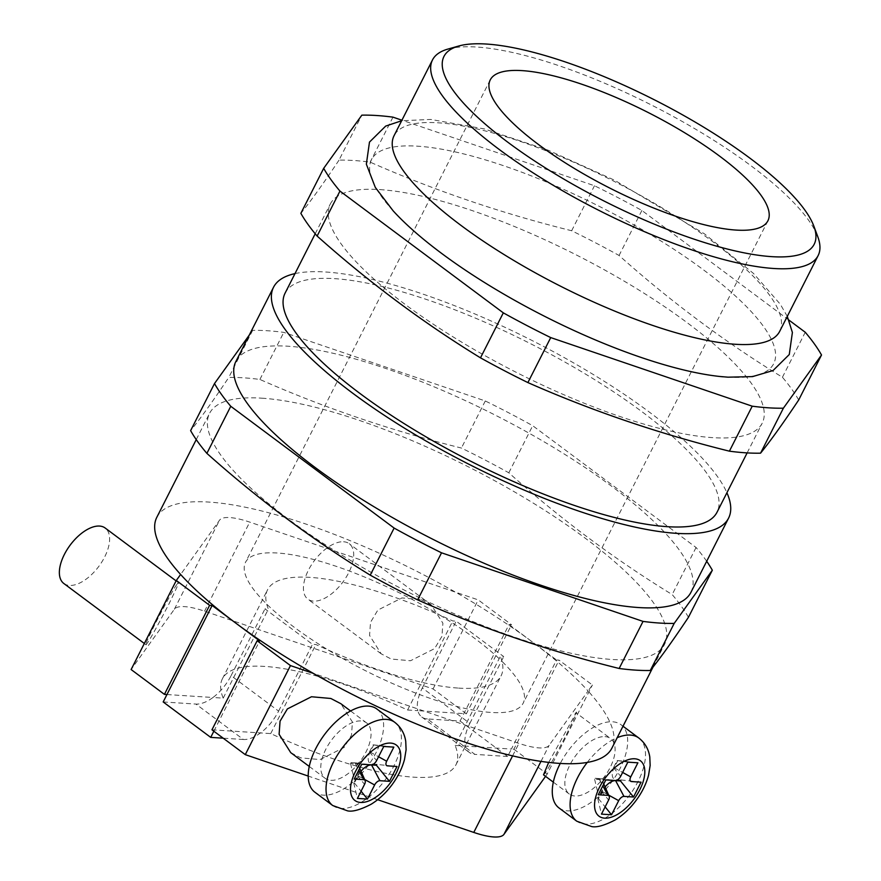 <?xml version="1.0" encoding="UTF-8"?>
<svg xmlns="http://www.w3.org/2000/svg" width="881" height="881" viewBox="0 0 881 881"><rect width="100%" height="100%" fill="white"/><g stroke="black" fill="none" stroke-linecap="round" stroke-linejoin="round"><path stroke-width="0.66" stroke-dasharray="4.41 3.3" d="M177.224 583.96C181.112 578.057 178.226 584.973 168.568 604.718C156.433 627.922 149.274 640.795 147.105 643.339C143.218 649.242 146.103 642.326 155.761 622.581C167.897 599.377 175.055 586.504 177.224 583.96L178.48 582.66L176.09 580.876M63.817 583.486A34.59 17.84 126.7 0 0 69.434 585.436A34.59 17.84 126.7 0 0 101.943 561.803A34.59 17.84 126.7 0 0 105.169 528.016M376.925 709.029A51.891 26.749 -53.3 0 1 372.079 759.708A51.891 26.749 -53.3 0 1 323.327 795.158A51.891 26.749 -53.3 0 1 314.902 792.228M330.849 780.313A34.59 17.84 126.7 0 0 363.357 756.68A34.59 17.84 126.7 0 0 366.584 722.894A34.59 17.84 126.7 0 0 360.968 720.944A34.59 17.84 126.7 0 0 328.47 744.577A34.59 17.84 126.7 0 0 325.232 778.364A34.59 17.84 126.7 0 0 330.849 780.313M290.741 752.649L300.718 757.847L320.056 759.576L344.174 747.407L351.486 735.15L352.433 722.035L340.815 703.677M558.961 807.921A51.891 26.749 126.7 0 0 567.386 810.85A51.891 26.749 126.7 0 0 616.138 775.401A51.891 26.749 126.7 0 0 620.995 724.711A51.891 26.749 126.7 0 0 612.57 721.792A51.891 26.749 126.7 0 0 560.272 763.431M605.038 736.637A34.59 17.84 -53.3 0 1 610.654 738.586A34.59 17.84 -53.3 0 1 607.416 772.373A34.59 17.84 -53.3 0 1 574.919 796.006A34.59 17.84 -53.3 0 1 569.302 794.056A34.59 17.84 -53.3 0 1 572.54 760.259A34.59 17.84 -53.3 0 1 605.038 736.637M548.676 762.395L576.152 712.861L610.654 738.586M574.897 714.172C578.784 708.258 575.899 715.174 566.252 734.919C554.116 758.134 546.958 770.996 544.777 773.54L543.522 774.84M421.294 599.653L431.272 604.851L442.89 623.208L441.943 636.324L434.63 648.581L410.513 660.75L391.175 659.021L381.198 653.823L369.568 635.465L370.516 622.36L377.828 610.093L401.945 597.924L421.294 599.653M343.623 541.76A34.59 17.84 -53.3 0 1 349.239 543.709A34.59 17.84 -53.3 0 1 346.002 577.495A34.59 17.84 -53.3 0 1 313.504 601.128A34.59 17.84 -53.3 0 1 307.887 599.179A34.59 17.84 -53.3 0 1 311.125 565.382A34.59 17.84 -53.3 0 1 343.623 541.76M156.818 517.301A255.138 69.467 -153.1 0 1 209.083 502.082A255.138 69.467 -153.1 0 1 455.444 592.131A255.138 69.467 -153.1 0 1 532.796 642.282A255.138 69.467 -153.1 0 1 588.079 691.012L549.138 745.304A51.891 14.129 -153.1 0 1 538.82 747.892A51.891 14.129 -153.1 0 1 518.942 743.366L313.251 673.348M211.958 729.809L270.72 733.587A207.564 56.516 26.9 0 0 413.431 777.163A207.564 56.516 26.9 0 0 455.951 764.774A207.564 56.516 26.9 0 0 455.136 745.436L500.32 656.378L503.723 656.598L456.193 621.171L452.79 620.951A207.564 56.516 -153.1 0 0 440.126 615.257A155.673 42.387 -153.1 0 1 501.994 661.378A207.564 56.516 26.9 0 0 500.32 656.378M458.616 688.105A207.564 56.516 26.9 0 0 501.124 675.716A207.564 56.516 26.9 0 0 501.994 661.378A155.673 42.387 -153.1 0 1 523.182 703.17A155.673 42.387 -153.1 0 1 491.29 712.465A155.673 42.387 -153.1 0 1 328.569 650.222A155.673 42.387 -153.1 0 1 266.701 604.102A155.673 42.387 -153.1 0 1 245.513 562.309A155.673 42.387 -153.1 0 1 277.405 553.015A155.673 42.387 -153.1 0 1 440.126 615.257A207.564 56.516 -153.1 0 0 267.56 589.763A207.564 56.516 -153.1 0 0 266.701 604.102A207.564 56.516 -153.1 0 0 268.375 609.09L264.972 608.87L312.502 644.308L315.905 644.529A207.564 56.516 26.9 0 0 328.569 650.222A207.564 56.516 26.9 0 0 458.616 688.105M779.685 331.366A216.219 58.873 26.9 0 0 666.245 210.416A216.219 58.873 26.9 0 0 438.342 122.811A216.219 58.873 26.9 0 0 394.049 135.718M393.179 210.867A225.481 61.395 -153.1 0 1 417.704 146.191A225.481 61.395 -153.1 0 1 703.798 270.104A225.481 61.395 -153.1 0 1 727.497 377.145A225.481 61.395 -153.1 0 1 723.125 376.804M447.911 49.083A216.219 58.873 -153.1 0 1 476.786 47.045A216.219 58.873 -153.1 0 1 678.458 119.353A216.219 58.873 -153.1 0 1 817.788 236.736M261.789 398.179A255.138 69.467 -153.1 0 1 530.714 501.553A255.138 69.467 -153.1 0 1 664.582 644.264A255.138 69.467 -153.1 0 1 612.328 659.495A255.138 69.467 -153.1 0 1 343.403 556.12A255.138 69.467 -153.1 0 1 209.535 413.409A255.138 69.467 -153.1 0 1 261.789 398.179M166.95 694.536L212.971 697.499A34.59 17.84 -53.3 0 1 195.89 704.062L243.42 739.489A34.59 17.84 126.7 0 0 260.501 732.926A34.59 17.84 126.7 0 0 278.616 711.099L231.086 675.672A34.59 17.84 -53.3 0 1 212.971 697.499L223.19 698.148A207.564 56.516 -153.1 0 1 222.386 678.822A207.564 56.516 -153.1 0 1 407.606 710.009L417.825 710.659A34.59 17.84 -53.3 0 1 422.307 687.962L469.837 723.389A34.59 17.84 126.7 0 0 465.355 746.097L511.387 749.059L556.561 660.001L559.083 660.155L592.395 685L588.079 691.012A255.138 69.467 -153.1 0 1 611.877 748.167M690.946 592.318A255.138 69.467 26.9 0 0 557.078 449.596A255.138 69.467 26.9 0 0 288.142 346.233A255.138 69.467 26.9 0 0 235.888 361.452M295.003 273.606A255.138 69.467 -153.1 0 1 325.794 272.02A255.138 69.467 -153.1 0 1 560.085 355.307A255.138 69.467 -153.1 0 1 726.913 492.732M285.103 293.109A242.165 65.932 -153.1 0 1 334.714 278.66A242.165 65.932 -153.1 0 1 589.962 376.771A242.165 65.932 -153.1 0 1 717.024 512.235M379.887 189.602A242.165 65.932 -153.1 0 1 635.146 287.724A242.165 65.932 -153.1 0 1 762.208 423.177A242.165 65.932 -153.1 0 1 712.597 437.637A242.165 65.932 -153.1 0 1 457.349 339.515A242.165 65.932 -153.1 0 1 330.287 204.051A242.165 65.932 -153.1 0 1 379.887 189.602M798.693 399.996A285.4 77.715 26.9 0 0 782.427 377.255C725.173 342.18 670.716 301.588 619.068 255.479A285.4 77.715 26.9 0 0 571.659 230.745C501.685 213.389 434.52 190.527 370.152 162.148A285.4 77.715 26.9 0 0 353.71 160.496A285.4 77.715 26.9 0 0 339.009 160.144L361.838 115.158M688.446 617.295A285.4 77.715 26.9 0 0 672.181 594.565C614.927 559.49 560.47 518.898 508.822 472.789A285.4 77.715 26.9 0 0 461.413 448.044C391.439 430.699 324.274 407.837 259.906 379.458A285.4 77.715 26.9 0 0 243.464 377.806A285.4 77.715 26.9 0 0 228.763 377.453C213.246 400.701 200.527 418.431 190.615 430.633M213.852 731.208L259.664 640.905M278.616 711.099L312.502 644.308M270.72 733.587L315.905 644.529M231.086 675.672L264.972 608.87M223.19 698.148L268.375 609.09M469.837 723.389L503.723 656.598M455.136 745.436L465.355 746.097A34.59 17.84 126.7 0 0 469.287 752.418A34.59 17.84 126.7 0 0 474.903 754.378L427.373 718.94L460.091 721.043L509.031 624.563L511.553 624.728L478.229 599.895L249.741 522.114A51.891 14.129 26.9 0 0 219.556 520.175L180.616 574.467M460.091 721.043L507.621 756.482L511.387 749.059L513.898 749.213L559.083 660.155M422.307 687.962L456.193 621.171M407.606 710.009L452.79 620.951M427.373 718.94A34.59 17.84 -53.3 0 1 421.757 716.991A34.59 17.84 -53.3 0 1 417.825 710.659L466.368 713.786L511.553 624.728M788.902 320.078L641.886 210.482A285.4 77.715 26.9 0 0 594.477 185.748L401.923 120.201M782.427 377.255L805.245 332.258M641.886 210.482L619.068 255.479M339.009 160.144C323.492 183.391 310.773 201.121 300.861 213.334M571.659 230.745L594.477 185.748M392.97 117.151L370.152 162.148M706.694 561.263A285.4 77.715 26.9 0 0 696.056 547.486L532.708 425.71A285.4 77.715 26.9 0 0 485.288 400.965L283.781 332.379A285.4 77.715 26.9 0 0 252.649 330.375L249.268 335.088M508.822 472.789L532.708 425.71M696.056 547.486L672.181 594.565M252.649 330.375L228.763 377.453M259.906 379.458L283.781 332.379M485.288 400.965L461.413 448.044M509.031 624.563L556.561 660.001M513.898 749.213L547.211 774.058L592.395 685M547.211 774.058L545.559 776.359M377.652 799.706L308.207 776.062M147.105 643.339L145.85 644.639L144.33 643.493M466.368 713.786L433.056 688.942L204.568 611.172A51.891 14.129 26.9 0 0 174.372 609.234L131.115 669.538M433.056 688.942L478.229 599.895M507.621 756.482L474.903 754.378M163.183 701.959L195.89 704.062M243.42 739.489L223.212 738.19M620.83 780.225L616.105 779.619A13.259 6.839 -53.3 0 1 615.808 779.597A13.259 6.839 -53.3 0 1 614.167 767.758L617.812 760.578L617.129 760.534L613.484 767.714A13.259 6.839 -53.3 0 1 600.005 778.584L595.138 778.275L594.631 779.278L599.498 779.586A13.259 6.839 -53.3 0 1 602.868 781.91A13.259 6.839 -53.3 0 1 601.437 791.457L597.792 798.638L598.474 798.682L602.119 791.501A13.259 6.839 -53.3 0 1 605.093 786.964M620.973 779.938L641.06 782.174M598.474 798.682L605.137 806.886M597.792 798.638L601.47 814.121M594.631 779.278L598.309 794.75M595.138 778.275L605.842 779.905M617.129 760.534L627.834 762.164M617.812 760.578L637.899 762.814M361.023 771.271A13.259 6.839 126.7 0 0 358.049 775.809L354.404 782.989L353.733 782.945L357.378 775.765A13.259 6.839 126.7 0 0 358.798 766.217A13.259 6.839 126.7 0 0 355.428 763.893L350.561 763.585L351.067 762.583L361.772 764.223M351.067 762.583L355.935 762.902A13.259 6.839 126.7 0 0 369.425 752.022L373.059 744.841L383.764 746.471M350.561 763.585L354.239 779.057M353.733 782.945L357.411 798.428M354.404 782.989L361.078 791.193M373.059 744.841L373.742 744.885L370.097 752.066A13.259 6.839 126.7 0 0 371.749 763.904A13.259 6.839 126.7 0 0 372.046 763.937L397.001 766.481M373.742 744.885L393.829 747.121M332.721 805.52A51.891 26.749 126.7 0 0 341.145 808.439A51.891 26.749 126.7 0 0 389.898 773A51.891 26.749 126.7 0 0 394.754 722.31M638.813 738.003A51.891 26.749 -53.3 0 1 633.968 788.693A51.891 26.749 -53.3 0 1 585.215 824.131A51.891 26.749 -53.3 0 1 576.791 821.213M512.599 755.865L518.942 743.366M540.989 761.371L549.138 745.304M174.372 609.234L219.556 520.175M204.568 611.172L249.741 522.114M587.253 762.417A51.891 26.749 -53.3 0 1 617.185 737.694M602.119 791.501L608.683 795.136M601.437 791.457L608.628 800.014M599.498 779.586L602.824 785.852M600.005 778.584L615.401 780.522M613.484 767.714L620.676 776.271M614.167 767.758L622.625 772.428M355.935 762.902L371.33 764.829M355.428 763.893L358.754 770.159M357.378 775.765L364.558 784.321M358.049 775.809L364.613 779.443M370.097 752.066L378.555 756.735M369.425 752.022L376.605 760.578M366.584 722.894L350.605 710.978M623.01 726.219L620.995 724.711M431.272 604.851L349.239 543.709M455.951 764.774L501.124 675.716M787.284 316.4L780.368 304.341L753.519 273.462L704.47 233.861L614.608 180.242L548.246 150.244L484.352 128.923L430.765 119.431L401.648 120.752M490.243 79.918L245.513 562.309M653.019 667.071L664.582 644.264M747.132 452.9L762.208 423.177M315.211 233.773L330.287 204.051M196.243 439.597L209.535 413.409M767.913 220.779L523.182 703.17M222.386 678.822L267.56 589.763M421.757 716.991L469.287 752.418M381.198 653.823L307.887 599.179M569.302 794.056L553.312 782.141M603.771 783.969L602.868 781.91M325.232 778.364L309.253 766.448M359.712 768.287L358.798 766.217"/><path stroke-width="1.32" d="M176.09 580.876L105.169 528.016A34.59 17.84 126.7 0 0 99.553 526.067A34.59 17.84 126.7 0 0 67.055 549.689A34.59 17.84 126.7 0 0 63.817 583.486L144.33 643.493M332.721 805.52L314.902 792.228A51.891 26.749 -53.3 0 1 319.748 741.549A51.891 26.749 -53.3 0 1 368.5 706.099A51.891 26.749 -53.3 0 1 376.925 709.029L394.754 722.31A51.891 26.749 126.7 0 0 386.33 719.392A51.891 26.749 126.7 0 0 337.577 754.83A51.891 26.749 126.7 0 0 332.721 805.52L347.566 810.861C352.543 811.974 360.384 809.782 371.088 804.276C379.017 799.397 386.021 792.845 392.111 784.641C398.025 776.613 402.154 768.221 404.511 759.444L406.097 749.775L405.734 741.295C404.522 733.421 400.855 727.089 394.754 722.31M350.605 710.978L340.815 703.677L330.838 698.479L311.489 696.75L287.371 708.919L280.059 721.176L279.112 734.291L290.741 752.649L309.253 766.448M545.559 776.359L503.954 834.362A51.891 14.129 -153.1 0 1 493.635 836.95A51.891 14.129 -153.1 0 1 473.769 832.424L377.652 799.706M249.268 335.088L214.501 383.554A285.4 77.715 26.9 0 0 230.767 406.295L394.126 528.071A285.4 77.715 26.9 0 0 441.535 552.805L417.649 599.884C482.017 628.274 549.193 651.136 619.156 668.481A285.4 77.715 26.9 0 0 635.586 670.122A285.4 77.715 26.9 0 0 650.299 670.485C660.21 658.272 672.93 640.542 688.446 617.295L712.333 570.216A285.4 77.715 26.9 0 0 706.694 561.263M619.156 668.481L643.042 621.402A285.4 77.715 26.9 0 0 659.473 623.043A285.4 77.715 26.9 0 0 674.185 623.407L712.333 570.216M729.402 451.171A285.4 77.715 26.9 0 0 745.833 452.823A285.4 77.715 26.9 0 0 760.545 453.175C770.457 440.963 783.176 423.232 798.693 399.996L821.521 354.999L783.374 408.189A285.4 77.715 26.9 0 1 768.661 407.826A285.4 77.715 26.9 0 1 752.231 406.185L729.402 451.171C659.428 433.826 592.263 410.964 527.895 382.585L550.724 337.588A285.4 77.715 26.9 0 1 503.315 312.854L339.956 191.078A285.4 77.715 26.9 0 1 323.679 168.337L361.838 115.158A285.4 77.715 26.9 0 1 392.97 117.151L401.923 120.201M432.494 59.941L394.049 135.718A216.219 58.873 26.9 0 0 507.5 256.668A216.219 58.873 26.9 0 0 735.404 344.273A216.219 58.873 26.9 0 0 779.685 331.366L818.13 255.589A216.219 58.873 -153.1 0 1 773.848 268.496A216.219 58.873 -153.1 0 1 545.945 180.891A216.219 58.873 -153.1 0 1 432.494 59.941A216.219 58.873 -153.1 0 1 447.911 49.083L458.77 46.01A207.564 56.516 26.9 0 0 529.272 157.413A207.564 56.516 26.9 0 0 771.668 256.646A207.564 56.516 26.9 0 0 813.857 226.153A207.564 56.516 26.9 0 0 680.099 113.473A207.564 56.516 26.9 0 0 486.488 44.05A207.564 56.516 26.9 0 0 458.77 46.01M813.857 226.153L817.788 236.736A216.219 58.873 -153.1 0 1 818.13 255.589M736.02 230.073A155.673 42.387 -153.1 0 1 571.934 166.994A155.673 42.387 -153.1 0 1 490.243 79.918A155.673 42.387 -153.1 0 1 522.136 70.623A155.673 42.387 -153.1 0 1 686.222 133.703A155.673 42.387 -153.1 0 1 767.913 220.779A155.673 42.387 -153.1 0 1 736.02 230.073M653.019 667.071L611.877 748.167A255.138 69.467 -153.1 0 1 559.611 763.398A255.138 69.467 -153.1 0 1 313.251 673.348A255.138 69.467 -153.1 0 1 235.899 623.197A255.138 69.467 -153.1 0 1 180.616 574.467A255.138 69.467 -153.1 0 1 156.818 517.301L196.243 439.597M273.539 287.239L235.888 361.452A255.138 69.467 26.9 0 0 369.756 504.174A255.138 69.467 26.9 0 0 638.681 607.549A255.138 69.467 26.9 0 0 690.946 592.318L728.587 518.105A255.138 69.467 -153.1 0 1 676.333 533.335A255.138 69.467 -153.1 0 1 407.407 429.961A255.138 69.467 -153.1 0 1 273.539 287.239A255.138 69.467 -153.1 0 1 295.003 273.606M726.913 492.732A255.138 69.467 -153.1 0 1 728.587 518.105M747.132 452.9L717.024 512.235A242.165 65.932 -153.1 0 1 667.424 526.684A242.165 65.932 -153.1 0 1 412.165 428.573A242.165 65.932 -153.1 0 1 285.103 293.109L315.211 233.773M308.207 776.062L245.281 754.643L211.958 729.809L257.142 640.751L259.664 640.905L212.134 605.478L166.95 694.536L164.428 694.371L209.612 605.313L212.134 605.478M723.125 376.804A225.481 61.395 -153.1 0 1 719.568 376.451A225.481 61.395 -153.1 0 1 393.179 210.867L375.284 187.356L366.353 164.174L369.48 142.094L385.702 126.082L401.648 120.752M752.231 406.185L550.724 337.588M821.521 354.999A285.4 77.715 26.9 0 0 805.245 332.258L788.902 320.078M760.545 453.175L783.374 408.189M323.679 168.337L300.861 213.334A285.4 77.715 26.9 0 0 317.127 236.064L339.956 191.078M317.127 236.064C368.776 282.173 423.232 322.765 480.486 357.84A285.4 77.715 26.9 0 0 527.895 382.585M503.315 312.854L480.486 357.84M441.535 552.805L643.042 621.402M674.185 623.407L650.299 670.485M230.767 406.295L206.881 453.374C258.529 499.483 312.986 540.075 370.24 575.15L394.126 528.071M206.881 453.374A285.4 77.715 26.9 0 1 190.615 430.633L214.501 383.554M370.24 575.15A285.4 77.715 26.9 0 0 417.649 599.884M313.251 673.348L290.455 665.584L257.142 640.751M245.281 754.643L290.455 665.584M553.312 782.141L543.522 774.84L548.676 762.395M180.616 574.467L176.299 580.48L209.612 605.313M164.428 694.371L131.115 669.538L176.299 580.48M223.212 738.19L210.713 737.386L163.183 701.959L166.95 694.536M210.713 737.386L213.852 731.208M560.272 763.431A51.891 26.749 126.7 0 0 558.961 807.921L576.791 821.213A51.891 26.749 -53.3 0 1 587.253 762.417M641.06 782.174L631.501 781.557A5.187 2.676 -53.3 0 1 631.391 781.546A5.187 2.676 -53.3 0 1 630.741 776.91L637.899 762.814L627.834 762.164L620.676 776.271A5.187 2.676 -53.3 0 1 615.401 780.522L605.842 779.905L598.309 794.75L607.868 795.367A5.187 2.676 -53.3 0 1 609.189 796.281A5.187 2.676 -53.3 0 1 608.628 800.014L601.47 814.121L611.535 814.76L618.693 800.664A5.187 2.676 -53.3 0 1 623.968 796.402L633.527 797.019L641.06 782.174M605.093 786.964A13.259 6.839 -53.3 0 1 615.599 780.621L620.466 780.94L620.83 780.225M620.466 780.94L633.527 797.019M605.137 806.886L611.535 814.76M361.772 764.223L371.33 764.829A5.187 2.676 126.7 0 0 376.605 760.578L383.764 746.471L393.829 747.121L386.671 761.228A5.187 2.676 126.7 0 0 387.321 765.853A5.187 2.676 126.7 0 0 387.431 765.864L397.001 766.481L389.468 781.326L379.909 780.709A5.187 2.676 126.7 0 0 374.623 784.971L367.476 799.067L357.411 798.428L364.558 784.321A5.187 2.676 126.7 0 0 365.119 780.588A5.187 2.676 126.7 0 0 363.798 779.674L354.239 779.057L361.772 764.223M361.078 791.193L367.476 799.067M376.76 764.532L376.407 765.248L371.54 764.928A13.259 6.839 126.7 0 0 361.023 771.271M376.407 765.248L389.468 781.326M390.679 743.09A34.59 17.84 -53.3 0 1 395.745 774.069A34.59 17.84 -53.3 0 1 360.56 802.459A34.59 17.84 -53.3 0 1 355.495 771.481A34.59 17.84 -53.3 0 1 390.679 743.09M617.185 737.694A51.891 26.749 -53.3 0 1 630.389 735.073A51.891 26.749 -53.3 0 1 638.813 738.003C644.925 742.782 648.581 749.114 649.793 756.988L650.156 765.468L648.581 775.137C646.225 783.914 642.095 792.305 636.17 800.333C630.091 808.538 623.076 815.09 615.147 819.969C604.454 825.475 596.613 827.666 591.636 826.554L576.791 821.213M604.619 818.152A34.59 17.84 126.7 0 0 639.815 789.761A34.59 17.84 126.7 0 0 634.749 758.783A34.59 17.84 126.7 0 0 599.554 787.173A34.59 17.84 126.7 0 0 604.619 818.152M473.769 832.424L512.599 755.865M503.954 834.362L540.989 761.371M615.599 780.621L623.968 796.402M608.683 795.136L618.693 800.664M602.824 785.852L607.868 795.367M622.625 772.428L630.741 776.91M358.754 770.159L363.798 779.674M364.613 779.443L374.623 784.971M371.54 764.928L379.909 780.709M378.555 756.735L386.671 761.228M638.813 738.003L623.01 726.219M719.568 376.451L727.992 377.178L752.583 376.605L773.044 370.538L789.277 354.525L792.393 332.445L787.284 316.4M609.189 796.281L603.771 783.969M365.119 780.588L359.712 768.287"/></g></svg>
